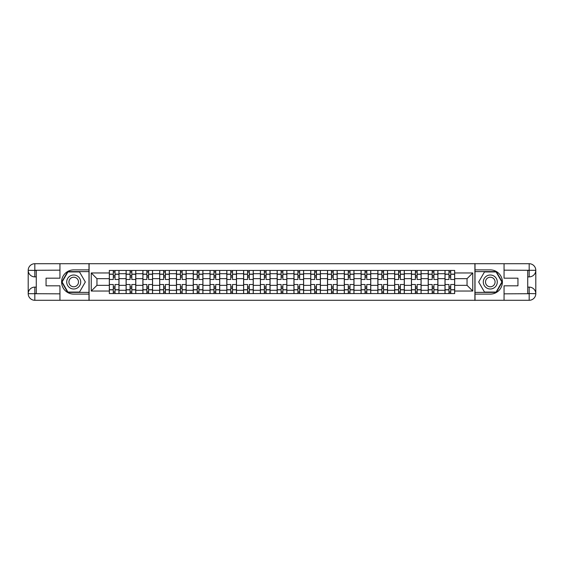 <?xml version="1.0" encoding="UTF-8"?>
<svg xmlns="http://www.w3.org/2000/svg" width="564" height="564" viewBox="0 0 564 564"><rect width="100%" height="100%" fill="white"/><g stroke="black" fill="none" stroke-linecap="round" stroke-linejoin="round"><path stroke-width="0.85" d="M57.035 300.288L506.965 300.288M506.965 263.712L57.035 263.712M126.103 293.569L126.103 273.716L119.004 273.716L119.004 293.569M119.004 273.716L119.004 270.431M126.103 273.716L126.103 270.431M135.79 270.431L135.79 293.569M142.889 293.569L142.889 270.431M152.569 270.431L152.569 293.569M159.675 293.569L159.675 270.431M169.355 270.431L169.355 293.569M176.454 293.569L176.454 270.431M186.141 270.431L186.141 293.569M193.24 293.569L193.24 270.431M202.92 270.431L202.92 293.569M210.027 293.569L210.027 270.431M219.706 270.431L219.706 293.569M226.806 293.569L226.806 270.431M236.492 270.431L236.492 293.569M243.592 293.569L243.592 270.431M253.271 270.431L253.271 293.569M260.378 293.569L260.378 270.431M270.057 270.431L270.057 293.569M277.157 293.569L277.157 270.431M286.843 270.431L286.843 293.569M293.943 293.569L293.943 270.431M303.622 270.431L303.622 293.569M310.729 293.569L310.729 270.431M320.408 270.431L320.408 293.569M327.508 293.569L327.508 270.431M337.194 270.431L337.194 293.569M344.294 293.569L344.294 270.431M353.973 270.431L353.973 293.569M361.08 293.569L361.08 270.431M370.759 270.431L370.759 293.569M377.859 293.569L377.859 270.431M387.546 270.431L387.546 293.569M394.645 293.569L394.645 270.431M404.325 270.431L404.325 293.569M411.431 293.569L411.431 270.431M421.111 270.431L421.111 293.569M428.21 293.569L428.21 270.431M437.897 270.431L437.897 293.569M444.996 293.569L444.996 270.431M444.996 285.335L437.897 285.335M428.21 285.335L421.111 285.335M411.431 285.335L404.325 285.335M394.645 285.335L387.546 285.335M377.859 285.335L370.759 285.335M361.08 285.335L353.973 285.335M344.294 285.335L337.194 285.335M327.508 285.335L320.408 285.335M310.729 285.335L303.622 285.335M293.943 285.335L286.843 285.335M277.157 285.335L270.057 285.335M260.378 285.335L253.271 285.335M243.592 285.335L236.492 285.335M226.806 285.335L219.706 285.335M210.027 285.335L202.92 285.335M193.24 285.335L186.141 285.335M176.454 285.335L169.355 285.335M159.675 285.335L152.569 285.335M142.889 285.335L135.79 285.335M126.103 285.335L119.004 285.335M444.996 278.665L437.897 278.665M428.21 278.665L421.111 278.665M411.431 278.665L404.325 278.665M394.645 278.665L387.546 278.665M377.859 278.665L370.759 278.665M361.08 278.665L353.973 278.665M344.294 278.665L337.194 278.665M327.508 278.665L320.408 278.665M310.729 278.665L303.622 278.665M293.943 278.665L286.843 278.665M277.157 278.665L270.057 278.665M260.378 278.665L253.271 278.665M243.592 278.665L236.492 278.665M226.806 278.665L219.706 278.665M210.027 278.665L202.92 278.665M193.24 278.665L186.141 278.665M176.454 278.665L169.355 278.665M159.675 278.665L152.569 278.665M142.889 278.665L135.79 278.665M126.103 278.665L119.004 278.665M96.952 285.335L109.324 285.335L109.324 278.665L96.952 278.665L96.952 285.335L91.248 291.038L91.248 272.962L109.324 272.962L109.324 278.665M454.676 278.665L454.676 285.335L467.048 285.335L467.048 278.665L454.676 278.665L454.676 270.431L109.324 270.431L109.324 272.962M454.676 272.962L472.752 272.962L472.752 291.038L454.676 291.038L454.676 285.335M109.324 285.335L109.324 293.569L454.676 293.569L454.676 291.038M109.324 291.038L91.248 291.038M474.902 300.45L474.902 263.55M89.098 300.45L89.098 263.55M115.021 291.955L113.301 291.955M113.301 272.045L115.021 272.045M131.807 291.955L130.087 291.955M130.087 272.045L131.807 272.045M148.593 291.955L146.873 291.955M146.873 272.045L148.593 272.045M165.372 291.955L163.652 291.955M163.652 272.045L165.372 272.045M182.158 291.955L180.438 291.955M180.438 272.045L182.158 272.045M198.944 291.955L197.224 291.955M197.224 272.045L198.944 272.045M215.723 291.955L214.003 291.955M214.003 272.045L215.723 272.045M232.509 291.955L230.789 291.955M230.789 272.045L232.509 272.045M249.295 291.955L247.575 291.955M247.575 272.045L249.295 272.045M266.074 291.955L264.354 291.955M264.354 272.045L266.074 272.045M282.86 291.955L281.14 291.955M281.14 272.045L282.86 272.045M299.646 291.955L297.926 291.955M297.926 272.045L299.646 272.045M316.425 291.955L314.705 291.955M314.705 272.045L316.425 272.045M333.211 291.955L331.491 291.955M331.491 272.045L333.211 272.045M349.997 291.955L348.277 291.955M348.277 272.045L349.997 272.045M366.776 291.955L365.056 291.955M365.056 272.045L366.776 272.045M383.562 291.955L381.842 291.955M381.842 272.045L383.562 272.045M400.348 291.955L398.628 291.955M398.628 272.045L400.348 272.045M417.127 291.955L415.407 291.955M415.407 272.045L417.127 272.045M433.913 291.955L432.193 291.955M432.193 272.045L433.913 272.045M450.699 291.955L448.979 291.955M448.979 272.045L450.699 272.045M91.248 272.962L96.952 278.665M467.048 285.335L472.752 291.038M467.048 278.665L472.752 272.962M118.948 293.569L118.948 279.469L115.021 279.469L115.021 270.431M113.301 270.431L113.301 279.469L109.374 279.469L109.374 270.431M118.948 279.469L118.948 270.431M109.374 293.569L109.374 284.531L113.301 284.531L113.301 293.569M115.021 293.569L115.021 284.531L118.948 284.531M113.301 277.107L115.021 277.107M109.374 284.531L109.374 279.469M115.021 286.893L113.301 286.893M115.021 292.166L113.301 292.166M113.301 288.296L115.021 288.296M115.021 275.704L113.301 275.704M113.301 271.834L115.021 271.834M36.272 276.889L34.82 276.889A6.62 6.62 0 0 1 28.2 270.325A6.62 6.62 0 0 1 34.82 263.712L88.985 263.712L88.985 269.895L73.708 269.895A12.105 12.105 0 0 0 61.603 282A12.105 12.105 0 0 0 73.708 294.105L88.985 294.105L88.985 300.288L34.82 300.288A6.62 6.62 0 0 1 28.2 293.675A6.62 6.62 0 0 1 34.82 287.111L36.272 287.111M88.985 294.105L88.985 269.895M59.939 263.712L59.939 278.179L46.058 278.179L46.058 285.821L59.939 285.821L59.939 300.288M34.82 276.889A6.62 6.62 0 0 1 28.2 270.325L34.82 270.431L34.82 276.889A6.62 6.62 0 0 1 28.2 270.325L28.2 293.675L59.939 293.837M34.82 293.837L34.82 300.288A6.62 6.62 0 0 1 28.2 293.675A6.62 6.62 0 0 1 34.82 287.111L34.82 293.569L36.272 293.569L36.272 270.431L34.82 270.431M88.985 271.615L67.715 271.615L61.723 282L67.715 292.385L88.985 292.385M527.728 287.111L529.18 287.111A6.62 6.62 0 0 1 535.8 293.675A6.62 6.62 0 0 1 529.18 300.288L475.015 300.288L475.015 294.105L490.292 294.105A12.105 12.105 0 0 0 502.397 282A12.105 12.105 0 0 0 490.292 269.895L475.015 269.895L475.015 263.712L529.18 263.712A6.62 6.62 0 0 1 535.8 270.325A6.62 6.62 0 0 1 529.18 276.889L527.728 276.889M475.015 269.895L475.015 294.105M504.061 300.288L504.061 285.821L517.942 285.821L517.942 278.179L504.061 278.179L504.061 263.712M529.18 287.111A6.62 6.62 0 0 1 535.8 293.675L529.18 293.569L529.18 287.111A6.62 6.62 0 0 1 535.8 293.675L535.8 270.325L504.061 270.163M529.18 270.163L529.18 263.712A6.62 6.62 0 0 1 535.8 270.325A6.62 6.62 0 0 1 529.18 276.889L529.18 270.431L527.728 270.431L527.728 293.569L529.18 293.569M475.015 292.385L496.285 292.385L502.277 282L496.285 271.615L475.015 271.615M66.714 282A6.994 6.994 0 0 0 73.708 288.994A6.994 6.994 0 0 0 80.701 282A6.994 6.994 0 0 0 73.708 275.006A6.994 6.994 0 0 0 66.714 282M68.921 282A4.787 4.787 0 0 0 73.708 286.787A4.787 4.787 0 0 0 78.495 282A4.787 4.787 0 0 0 73.708 277.213A4.787 4.787 0 0 0 68.921 282M79.517 271.94L85.326 282L79.517 292.06L67.899 292.06L62.096 282L67.899 271.94L79.517 271.94M483.299 282A6.994 6.994 0 0 0 490.292 288.994A6.994 6.994 0 0 0 497.286 282A6.994 6.994 0 0 0 490.292 275.006A6.994 6.994 0 0 0 483.299 282M485.505 282A4.787 4.787 0 0 0 490.292 286.787A4.787 4.787 0 0 0 495.079 282A4.787 4.787 0 0 0 490.292 277.213A4.787 4.787 0 0 0 485.505 282M496.101 271.94L501.904 282L496.101 292.06L484.483 292.06L478.674 282L484.483 271.94L496.101 271.94M135.734 293.569L135.734 279.469L131.807 279.469L131.807 270.431M130.087 270.431L130.087 279.469L126.16 279.469L126.16 270.431M135.734 279.469L135.734 270.431M126.16 293.569L126.16 284.531L130.087 284.531L130.087 293.569M131.807 293.569L131.807 284.531L135.734 284.531M130.087 277.107L131.807 277.107M126.16 284.531L126.16 279.469M131.807 286.893L130.087 286.893M131.807 292.166L130.087 292.166M130.087 288.296L131.807 288.296M131.807 275.704L130.087 275.704M130.087 271.834L131.807 271.834M152.52 293.569L152.52 279.469L148.593 279.469L148.593 270.431M146.873 270.431L146.873 279.469L142.946 279.469L142.946 270.431M152.52 279.469L152.52 270.431M142.946 293.569L142.946 284.531L146.873 284.531L146.873 293.569M148.593 293.569L148.593 284.531L152.52 284.531M146.873 277.107L148.593 277.107M142.946 284.531L142.946 279.469M148.593 286.893L146.873 286.893M148.593 292.166L146.873 292.166M146.873 288.296L148.593 288.296M148.593 275.704L146.873 275.704M146.873 271.834L148.593 271.834M169.299 293.569L169.299 279.469L165.372 279.469L165.372 270.431M163.652 270.431L163.652 279.469L159.725 279.469L159.725 270.431M169.299 279.469L169.299 270.431M159.725 293.569L159.725 284.531L163.652 284.531L163.652 293.569M165.372 293.569L165.372 284.531L169.299 284.531M163.652 277.107L165.372 277.107M159.725 284.531L159.725 279.469M165.372 286.893L163.652 286.893M165.372 292.166L163.652 292.166M163.652 288.296L165.372 288.296M165.372 275.704L163.652 275.704M163.652 271.834L165.372 271.834M186.085 293.569L186.085 279.469L182.158 279.469L182.158 270.431M180.438 270.431L180.438 279.469L176.511 279.469L176.511 270.431M186.085 279.469L186.085 270.431M176.511 293.569L176.511 284.531L180.438 284.531L180.438 293.569M182.158 293.569L182.158 284.531L186.085 284.531M180.438 277.107L182.158 277.107M176.511 284.531L176.511 279.469M182.158 286.893L180.438 286.893M182.158 292.166L180.438 292.166M180.438 288.296L182.158 288.296M182.158 275.704L180.438 275.704M180.438 271.834L182.158 271.834M202.871 293.569L202.871 279.469L198.944 279.469L198.944 270.431M197.224 270.431L197.224 279.469L193.297 279.469L193.297 270.431M202.871 279.469L202.871 270.431M193.297 293.569L193.297 284.531L197.224 284.531L197.224 293.569M198.944 293.569L198.944 284.531L202.871 284.531M197.224 277.107L198.944 277.107M193.297 284.531L193.297 279.469M198.944 286.893L197.224 286.893M198.944 292.166L197.224 292.166M197.224 288.296L198.944 288.296M198.944 275.704L197.224 275.704M197.224 271.834L198.944 271.834M219.65 293.569L219.65 279.469L215.723 279.469L215.723 270.431M214.003 270.431L214.003 279.469L210.076 279.469L210.076 270.431M219.65 279.469L219.65 270.431M210.076 293.569L210.076 284.531L214.003 284.531L214.003 293.569M215.723 293.569L215.723 284.531L219.65 284.531M214.003 277.107L215.723 277.107M210.076 284.531L210.076 279.469M215.723 286.893L214.003 286.893M215.723 292.166L214.003 292.166M214.003 288.296L215.723 288.296M215.723 275.704L214.003 275.704M214.003 271.834L215.723 271.834M236.436 293.569L236.436 279.469L232.509 279.469L232.509 270.431M230.789 270.431L230.789 279.469L226.862 279.469L226.862 270.431M236.436 279.469L236.436 270.431M226.862 293.569L226.862 284.531L230.789 284.531L230.789 293.569M232.509 293.569L232.509 284.531L236.436 284.531M230.789 277.107L232.509 277.107M226.862 284.531L226.862 279.469M232.509 286.893L230.789 286.893M232.509 292.166L230.789 292.166M230.789 288.296L232.509 288.296M232.509 275.704L230.789 275.704M230.789 271.834L232.509 271.834M253.222 293.569L253.222 279.469L249.295 279.469L249.295 270.431M247.575 270.431L247.575 279.469L243.648 279.469L243.648 270.431M253.222 279.469L253.222 270.431M243.648 293.569L243.648 284.531L247.575 284.531L247.575 293.569M249.295 293.569L249.295 284.531L253.222 284.531M247.575 277.107L249.295 277.107M243.648 284.531L243.648 279.469M249.295 286.893L247.575 286.893M249.295 292.166L247.575 292.166M247.575 288.296L249.295 288.296M249.295 275.704L247.575 275.704M247.575 271.834L249.295 271.834M270.001 293.569L270.001 279.469L266.074 279.469L266.074 270.431M264.354 270.431L264.354 279.469L260.427 279.469L260.427 270.431M270.001 279.469L270.001 270.431M260.427 293.569L260.427 284.531L264.354 284.531L264.354 293.569M266.074 293.569L266.074 284.531L270.001 284.531M264.354 277.107L266.074 277.107M260.427 284.531L260.427 279.469M266.074 286.893L264.354 286.893M266.074 292.166L264.354 292.166M264.354 288.296L266.074 288.296M266.074 275.704L264.354 275.704M264.354 271.834L266.074 271.834M286.787 293.569L286.787 279.469L282.86 279.469L282.86 270.431M281.14 270.431L281.14 279.469L277.213 279.469L277.213 270.431M286.787 279.469L286.787 270.431M277.213 293.569L277.213 284.531L281.14 284.531L281.14 293.569M282.86 293.569L282.86 284.531L286.787 284.531M281.14 277.107L282.86 277.107M277.213 284.531L277.213 279.469M282.86 286.893L281.14 286.893M282.86 292.166L281.14 292.166M281.14 288.296L282.86 288.296M282.86 275.704L281.14 275.704M281.14 271.834L282.86 271.834M303.573 293.569L303.573 279.469L299.646 279.469L299.646 270.431M297.926 270.431L297.926 279.469L293.999 279.469L293.999 270.431M303.573 279.469L303.573 270.431M293.999 293.569L293.999 284.531L297.926 284.531L297.926 293.569M299.646 293.569L299.646 284.531L303.573 284.531M297.926 277.107L299.646 277.107M293.999 284.531L293.999 279.469M299.646 286.893L297.926 286.893M299.646 292.166L297.926 292.166M297.926 288.296L299.646 288.296M299.646 275.704L297.926 275.704M297.926 271.834L299.646 271.834M320.352 293.569L320.352 279.469L316.425 279.469L316.425 270.431M314.705 270.431L314.705 279.469L310.778 279.469L310.778 270.431M320.352 279.469L320.352 270.431M310.778 293.569L310.778 284.531L314.705 284.531L314.705 293.569M316.425 293.569L316.425 284.531L320.352 284.531M314.705 277.107L316.425 277.107M310.778 284.531L310.778 279.469M316.425 286.893L314.705 286.893M316.425 292.166L314.705 292.166M314.705 288.296L316.425 288.296M316.425 275.704L314.705 275.704M314.705 271.834L316.425 271.834M337.138 293.569L337.138 279.469L333.211 279.469L333.211 270.431M331.491 270.431L331.491 279.469L327.564 279.469L327.564 270.431M337.138 279.469L337.138 270.431M327.564 293.569L327.564 284.531L331.491 284.531L331.491 293.569M333.211 293.569L333.211 284.531L337.138 284.531M331.491 277.107L333.211 277.107M327.564 284.531L327.564 279.469M333.211 286.893L331.491 286.893M333.211 292.166L331.491 292.166M331.491 288.296L333.211 288.296M333.211 275.704L331.491 275.704M331.491 271.834L333.211 271.834M353.924 293.569L353.924 279.469L349.997 279.469L349.997 270.431M348.277 270.431L348.277 279.469L344.35 279.469L344.35 270.431M353.924 279.469L353.924 270.431M344.35 293.569L344.35 284.531L348.277 284.531L348.277 293.569M349.997 293.569L349.997 284.531L353.924 284.531M348.277 277.107L349.997 277.107M344.35 284.531L344.35 279.469M349.997 286.893L348.277 286.893M349.997 292.166L348.277 292.166M348.277 288.296L349.997 288.296M349.997 275.704L348.277 275.704M348.277 271.834L349.997 271.834M370.703 293.569L370.703 279.469L366.776 279.469L366.776 270.431M365.056 270.431L365.056 279.469L361.129 279.469L361.129 270.431M370.703 279.469L370.703 270.431M361.129 293.569L361.129 284.531L365.056 284.531L365.056 293.569M366.776 293.569L366.776 284.531L370.703 284.531M365.056 277.107L366.776 277.107M361.129 284.531L361.129 279.469M366.776 286.893L365.056 286.893M366.776 292.166L365.056 292.166M365.056 288.296L366.776 288.296M366.776 275.704L365.056 275.704M365.056 271.834L366.776 271.834M387.489 293.569L387.489 279.469L383.562 279.469L383.562 270.431M381.842 270.431L381.842 279.469L377.915 279.469L377.915 270.431M387.489 279.469L387.489 270.431M377.915 293.569L377.915 284.531L381.842 284.531L381.842 293.569M383.562 293.569L383.562 284.531L387.489 284.531M381.842 277.107L383.562 277.107M377.915 284.531L377.915 279.469M383.562 286.893L381.842 286.893M383.562 292.166L381.842 292.166M381.842 288.296L383.562 288.296M383.562 275.704L381.842 275.704M381.842 271.834L383.562 271.834M404.275 293.569L404.275 279.469L400.348 279.469L400.348 270.431M398.628 270.431L398.628 279.469L394.701 279.469L394.701 270.431M404.275 279.469L404.275 270.431M394.701 293.569L394.701 284.531L398.628 284.531L398.628 293.569M400.348 293.569L400.348 284.531L404.275 284.531M398.628 277.107L400.348 277.107M394.701 284.531L394.701 279.469M400.348 286.893L398.628 286.893M400.348 292.166L398.628 292.166M398.628 288.296L400.348 288.296M400.348 275.704L398.628 275.704M398.628 271.834L400.348 271.834M421.054 293.569L421.054 279.469L417.127 279.469L417.127 270.431M415.407 270.431L415.407 279.469L411.48 279.469L411.48 270.431M421.054 279.469L421.054 270.431M411.48 293.569L411.48 284.531L415.407 284.531L415.407 293.569M417.127 293.569L417.127 284.531L421.054 284.531M415.407 277.107L417.127 277.107M411.48 284.531L411.48 279.469M417.127 286.893L415.407 286.893M417.127 292.166L415.407 292.166M415.407 288.296L417.127 288.296M417.127 275.704L415.407 275.704M415.407 271.834L417.127 271.834M437.84 293.569L437.84 279.469L433.913 279.469L433.913 270.431M432.193 270.431L432.193 279.469L428.266 279.469L428.266 270.431M437.84 279.469L437.84 270.431M428.266 293.569L428.266 284.531L432.193 284.531L432.193 293.569M433.913 293.569L433.913 284.531L437.84 284.531M432.193 277.107L433.913 277.107M428.266 284.531L428.266 279.469M433.913 286.893L432.193 286.893M433.913 292.166L432.193 292.166M432.193 288.296L433.913 288.296M433.913 275.704L432.193 275.704M432.193 271.834L433.913 271.834M454.626 293.569L454.626 279.469L450.699 279.469L450.699 270.431M448.979 270.431L448.979 279.469L445.052 279.469L445.052 270.431M454.626 279.469L454.626 270.431M445.052 293.569L445.052 284.531L448.979 284.531L448.979 293.569M450.699 293.569L450.699 284.531L454.626 284.531M448.979 277.107L450.699 277.107M445.052 284.531L445.052 279.469M450.699 286.893L448.979 286.893M450.699 292.166L448.979 292.166M448.979 288.296L450.699 288.296M450.699 275.704L448.979 275.704M448.979 271.834L450.699 271.834M428.21 273.716L421.111 273.716M411.431 273.716L404.325 273.716M394.645 273.716L387.546 273.716M377.859 273.716L370.759 273.716M361.08 273.716L353.973 273.716M344.294 273.716L337.194 273.716M327.508 273.716L320.408 273.716M310.729 273.716L303.622 273.716M293.943 273.716L286.843 273.716M277.157 273.716L270.057 273.716M260.378 273.716L253.271 273.716M243.592 273.716L236.492 273.716M226.806 273.716L219.706 273.716M210.027 273.716L202.92 273.716M193.24 273.716L186.141 273.716M176.454 273.716L169.355 273.716M159.675 273.716L152.569 273.716M142.889 273.716L135.79 273.716M444.996 273.716L437.897 273.716M428.21 290.284L421.111 290.284M411.431 290.284L404.325 290.284M394.645 290.284L387.546 290.284M377.859 290.284L370.759 290.284M361.08 290.284L353.973 290.284M344.294 290.284L337.194 290.284M327.508 290.284L320.408 290.284M310.729 290.284L303.622 290.284M293.943 290.284L286.843 290.284M277.157 290.284L270.057 290.284M260.378 290.284L253.271 290.284M243.592 290.284L236.492 290.284M226.806 290.284L219.706 290.284M210.027 290.284L202.92 290.284M193.24 290.284L186.141 290.284M176.454 290.284L169.355 290.284M159.675 290.284L152.569 290.284M142.889 290.284L135.79 290.284M126.103 290.284L119.004 290.284M444.996 290.284L437.897 290.284M118.948 274.146L115.021 274.146M113.301 274.146L109.374 274.146M113.301 274.287L109.374 274.287M113.301 289.713L109.374 289.713M113.301 289.854L109.374 289.854M118.948 289.854L115.021 289.854M118.948 274.287L115.021 274.287M118.948 289.713L115.021 289.713M59.939 270.163L34.665 270.283M28.2 293.675A6.62 6.62 0 0 1 34.82 287.111M28.2 270.325A6.62 6.62 0 0 1 34.82 263.712L34.82 270.163M504.061 293.837L529.335 293.717M535.8 270.325A6.62 6.62 0 0 1 529.18 276.889M535.8 293.675A6.62 6.62 0 0 1 529.18 300.288L529.18 293.837M135.734 274.146L131.807 274.146M130.087 274.146L126.16 274.146M130.087 274.287L126.16 274.287M130.087 289.713L126.16 289.713M130.087 289.854L126.16 289.854M135.734 289.854L131.807 289.854M135.734 274.287L131.807 274.287M135.734 289.713L131.807 289.713M152.52 274.146L148.593 274.146M146.873 274.146L142.946 274.146M146.873 274.287L142.946 274.287M146.873 289.713L142.946 289.713M146.873 289.854L142.946 289.854M152.52 289.854L148.593 289.854M152.52 274.287L148.593 274.287M152.52 289.713L148.593 289.713M169.299 274.146L165.372 274.146M163.652 274.146L159.725 274.146M163.652 274.287L159.725 274.287M163.652 289.713L159.725 289.713M163.652 289.854L159.725 289.854M169.299 289.854L165.372 289.854M169.299 274.287L165.372 274.287M169.299 289.713L165.372 289.713M186.085 274.146L182.158 274.146M180.438 274.146L176.511 274.146M180.438 274.287L176.511 274.287M180.438 289.713L176.511 289.713M180.438 289.854L176.511 289.854M186.085 289.854L182.158 289.854M186.085 274.287L182.158 274.287M186.085 289.713L182.158 289.713M202.871 274.146L198.944 274.146M197.224 274.146L193.297 274.146M197.224 274.287L193.297 274.287M197.224 289.713L193.297 289.713M197.224 289.854L193.297 289.854M202.871 289.854L198.944 289.854M202.871 274.287L198.944 274.287M202.871 289.713L198.944 289.713M219.65 274.146L215.723 274.146M214.003 274.146L210.076 274.146M214.003 274.287L210.076 274.287M214.003 289.713L210.076 289.713M214.003 289.854L210.076 289.854M219.65 289.854L215.723 289.854M219.65 274.287L215.723 274.287M219.65 289.713L215.723 289.713M236.436 274.146L232.509 274.146M230.789 274.146L226.862 274.146M230.789 274.287L226.862 274.287M230.789 289.713L226.862 289.713M230.789 289.854L226.862 289.854M236.436 289.854L232.509 289.854M236.436 274.287L232.509 274.287M236.436 289.713L232.509 289.713M253.222 274.146L249.295 274.146M247.575 274.146L243.648 274.146M247.575 274.287L243.648 274.287M247.575 289.713L243.648 289.713M247.575 289.854L243.648 289.854M253.222 289.854L249.295 289.854M253.222 274.287L249.295 274.287M253.222 289.713L249.295 289.713M270.001 274.146L266.074 274.146M264.354 274.146L260.427 274.146M264.354 274.287L260.427 274.287M264.354 289.713L260.427 289.713M264.354 289.854L260.427 289.854M270.001 289.854L266.074 289.854M270.001 274.287L266.074 274.287M270.001 289.713L266.074 289.713M286.787 274.146L282.86 274.146M281.14 274.146L277.213 274.146M281.14 274.287L277.213 274.287M281.14 289.713L277.213 289.713M281.14 289.854L277.213 289.854M286.787 289.854L282.86 289.854M286.787 274.287L282.86 274.287M286.787 289.713L282.86 289.713M303.573 274.146L299.646 274.146M297.926 274.146L293.999 274.146M297.926 274.287L293.999 274.287M297.926 289.713L293.999 289.713M297.926 289.854L293.999 289.854M303.573 289.854L299.646 289.854M303.573 274.287L299.646 274.287M303.573 289.713L299.646 289.713M320.352 274.146L316.425 274.146M314.705 274.146L310.778 274.146M314.705 274.287L310.778 274.287M314.705 289.713L310.778 289.713M314.705 289.854L310.778 289.854M320.352 289.854L316.425 289.854M320.352 274.287L316.425 274.287M320.352 289.713L316.425 289.713M337.138 274.146L333.211 274.146M331.491 274.146L327.564 274.146M331.491 274.287L327.564 274.287M331.491 289.713L327.564 289.713M331.491 289.854L327.564 289.854M337.138 289.854L333.211 289.854M337.138 274.287L333.211 274.287M337.138 289.713L333.211 289.713M353.924 274.146L349.997 274.146M348.277 274.146L344.35 274.146M348.277 274.287L344.35 274.287M348.277 289.713L344.35 289.713M348.277 289.854L344.35 289.854M353.924 289.854L349.997 289.854M353.924 274.287L349.997 274.287M353.924 289.713L349.997 289.713M370.703 274.146L366.776 274.146M365.056 274.146L361.129 274.146M365.056 274.287L361.129 274.287M365.056 289.713L361.129 289.713M365.056 289.854L361.129 289.854M370.703 289.854L366.776 289.854M370.703 274.287L366.776 274.287M370.703 289.713L366.776 289.713M387.489 274.146L383.562 274.146M381.842 274.146L377.915 274.146M381.842 274.287L377.915 274.287M381.842 289.713L377.915 289.713M381.842 289.854L377.915 289.854M387.489 289.854L383.562 289.854M387.489 274.287L383.562 274.287M387.489 289.713L383.562 289.713M404.275 274.146L400.348 274.146M398.628 274.146L394.701 274.146M398.628 274.287L394.701 274.287M398.628 289.713L394.701 289.713M398.628 289.854L394.701 289.854M404.275 289.854L400.348 289.854M404.275 274.287L400.348 274.287M404.275 289.713L400.348 289.713M421.054 274.146L417.127 274.146M415.407 274.146L411.48 274.146M415.407 274.287L411.48 274.287M415.407 289.713L411.48 289.713M415.407 289.854L411.48 289.854M421.054 289.854L417.127 289.854M421.054 274.287L417.127 274.287M421.054 289.713L417.127 289.713M437.84 274.146L433.913 274.146M432.193 274.146L428.266 274.146M432.193 274.287L428.266 274.287M432.193 289.713L428.266 289.713M432.193 289.854L428.266 289.854M437.84 289.854L433.913 289.854M437.84 274.287L433.913 274.287M437.84 289.713L433.913 289.713M454.626 274.146L450.699 274.146M448.979 274.146L445.052 274.146M448.979 274.287L445.052 274.287M448.979 289.713L445.052 289.713M448.979 289.854L445.052 289.854M454.626 289.854L450.699 289.854M454.626 274.287L450.699 274.287M454.626 289.713L450.699 289.713"/></g></svg>
